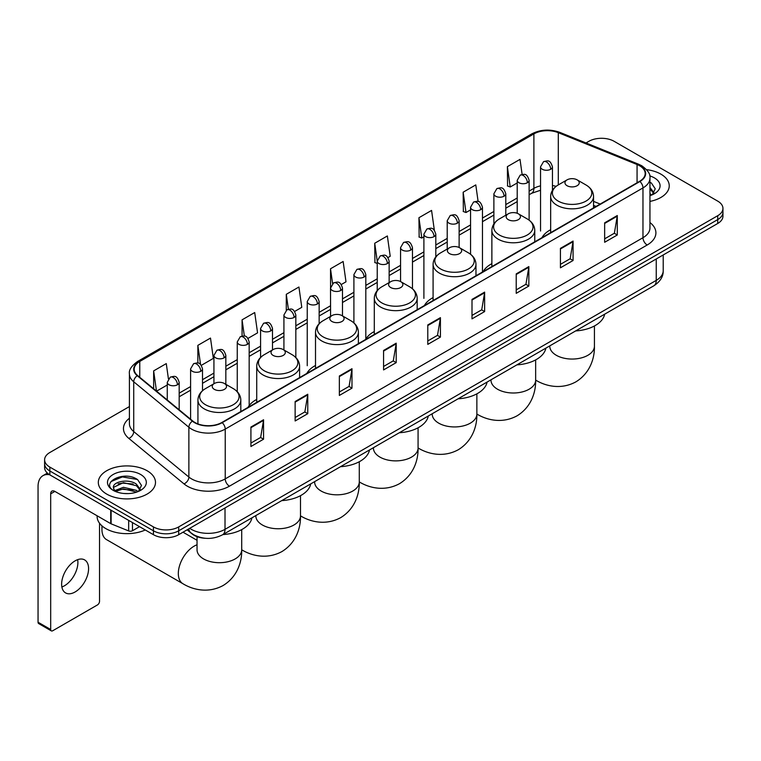 <?xml version="1.0" encoding="UTF-8"?>
<svg xmlns="http://www.w3.org/2000/svg" width="761" height="761" viewBox="0 0 761 761"><rect width="100%" height="100%" fill="white"/><g stroke="black" fill="none" stroke-linecap="round" stroke-linejoin="round"><path stroke-width="1.14" d="M256.723 399.411A31.562 18.226 0 0 0 248.019 407.382M315.511 365.47A31.562 18.226 0 0 0 306.807 373.442M374.298 331.53A31.562 18.226 0 0 0 365.594 339.501M433.085 297.589A31.562 18.226 0 0 0 424.381 305.561M491.872 263.648A31.562 18.226 0 0 0 483.168 271.62M550.66 229.708A31.562 18.226 0 0 0 541.956 237.679M595.968 206.497L593.542 205.518M205.46 538.284A17.864 10.312 180 0 1 192.076 533.908L187.12 529.827M129.418 406.564L49.846 452.51A17.864 10.312 0 0 0 44.604 459.806L44.604 467.587A17.864 10.312 0 0 0 49.846 474.874L153.437 534.688A17.864 10.312 0 0 0 178.702 534.688L717.718 223.487A17.864 10.312 0 0 0 722.95 216.191L722.95 212.3A17.864 10.312 0 0 1 717.718 219.596A17.864 10.312 0 0 0 722.95 212.3L722.95 208.409A17.864 10.312 0 0 0 717.718 201.123L614.127 141.308A17.864 10.312 0 0 0 588.862 141.308L586.008 142.954M44.604 459.806A17.864 10.312 0 0 0 49.846 467.092L153.437 526.907A17.864 10.312 0 0 0 178.702 526.907L178.702 530.798L717.718 219.596L178.702 530.798A17.864 10.312 0 0 1 153.437 530.798A17.864 10.312 0 0 0 178.702 530.798L178.702 534.688M49.846 467.092L49.846 470.983L153.437 530.798L49.846 470.983A17.864 10.312 0 0 1 44.604 463.696A17.864 10.312 0 0 0 49.846 470.983L49.846 474.874M660.871 174.136A28.585 16.504 0 0 0 646.593 169.655A28.585 16.504 0 0 1 660.871 174.136A28.585 16.504 0 0 1 669.242 185.798A28.585 16.504 0 0 0 660.871 174.136M147.12 470.745A28.585 16.504 0 0 0 115.967 467.168A28.585 16.504 0 0 0 98.321 482.417A28.585 16.504 0 0 0 106.692 494.079A28.585 16.504 0 0 0 137.846 497.656A28.585 16.504 0 0 0 155.491 482.417A28.585 16.504 0 0 0 147.12 470.745A28.585 16.504 0 0 0 115.967 467.168A28.585 16.504 0 0 0 98.321 482.417A28.585 16.504 0 0 0 106.692 494.079A28.585 16.504 0 0 0 137.846 497.656A28.585 16.504 0 0 0 155.491 482.417A28.585 16.504 0 0 0 147.12 470.745M639.601 165.746A19.054 11.006 180 0 1 645.185 173.527A19.054 11.006 180 0 1 639.601 181.299L221.86 422.479A19.054 11.006 180 0 1 192.78 421.014L137.627 375.544A19.054 11.006 180 0 1 134.183 369.228A19.054 11.006 180 0 1 139.767 361.446L533.889 133.898A19.054 11.006 180 0 1 558.298 132.671L637.062 164.509A19.054 11.006 180 0 1 639.601 165.746M639.934 165.546A19.529 11.282 0 0 0 637.328 164.281L558.564 132.443A19.529 11.282 0 0 0 533.556 133.708L139.425 361.256A19.529 11.282 0 0 0 137.237 375.696L192.39 421.166A19.529 11.282 0 0 0 222.202 422.678L639.934 181.499A19.529 11.282 0 0 0 639.934 165.546M250.921 427.054L250.921 446.507L263.553 439.211L263.553 419.758L250.921 427.054M250.921 443.054L260.652 437.432L263.506 420.405A4.766 2.749 -120 0 0 263.553 419.758M260.566 437.48L263.553 439.211M295.135 401.523L295.135 420.976L307.767 413.68L307.767 394.236L295.135 401.523M295.135 417.523L304.866 411.91L307.72 394.873A4.766 2.749 -120 0 0 307.767 394.236M304.781 411.958L307.767 413.68M339.349 376.001L339.349 395.444L351.982 388.158L351.982 368.705L339.349 376.001M339.349 392.001L349.08 386.379L351.934 369.351A4.766 2.749 -120 0 0 351.982 368.705M348.995 386.426L351.982 388.158M383.573 350.469L383.573 369.922L396.205 362.626L396.205 343.173L383.573 350.469M383.573 366.469L393.294 360.847L396.148 343.82A4.766 2.749 -120 0 0 396.205 343.173M393.209 360.904L396.205 362.626M604.653 222.83L604.653 242.283L617.285 234.987L617.285 215.534L604.653 222.83M604.653 238.83L614.384 233.208L617.228 216.181A4.766 2.749 -120 0 0 617.285 215.534M614.298 233.256L617.285 234.987M560.429 248.362L560.429 267.805L573.071 260.509L573.071 241.066L560.429 248.362M560.429 264.352L570.16 258.74L573.014 241.713A4.766 2.749 -120 0 0 573.071 241.066M570.075 258.788L573.071 260.509M516.215 273.884L516.215 293.337L528.847 286.041L528.847 266.588L516.215 273.884M516.215 289.884L525.946 284.272L528.8 267.235A4.766 2.749 -120 0 0 528.847 266.588M525.861 284.319L528.847 286.041M472.001 299.415L472.001 318.859L484.633 311.572L484.633 292.119L472.001 299.415M472.001 315.415L481.732 309.794L484.586 292.766A4.766 2.749 -120 0 0 484.633 292.119M481.646 309.841L484.633 311.572M427.787 324.937L427.787 344.391L440.419 337.094L440.419 317.651L427.787 324.937M427.787 340.938L437.518 335.325L440.362 318.298A4.766 2.749 -120 0 0 440.419 317.651M437.432 335.373L440.419 337.094M649.951 201.408A28.585 16.504 0 0 0 669.242 185.798A28.585 16.504 0 0 1 649.951 201.408M178.702 526.907L717.718 215.705A17.864 10.312 0 0 0 722.95 208.409M248 338.388L257.56 332.861L254.707 312.543L242.074 319.839L242.074 336.086M201.342 365.328L213.346 358.393L210.493 338.074L197.86 345.361L197.86 363.064M168.419 378.835L166.279 363.596L153.646 370.892L153.646 388.747M387.977 257.57L390.212 256.276L387.359 235.958L374.726 243.254L374.926 262.583M434.36 230.298L431.573 210.426L418.94 217.722L419.149 237.052M478.117 201.513L475.787 184.904L463.154 192.2L463.363 211.529M522.122 174.44L520.01 159.372L507.378 166.669L507.577 185.998M294.659 311.449L301.775 307.339L298.93 287.011L286.288 294.307L286.288 310.241M341.318 284.509L345.998 281.808L343.144 261.489L330.512 268.776L330.578 288.191M330.578 316.395L330.512 288.038M330.512 268.776L332.586 283.596M377.237 263.449L374.726 262.507M374.726 243.254L377.237 261.128A5.955 3.434 0 0 0 378.978 263.553A5.955 3.434 0 0 0 387.397 263.553A5.955 3.434 0 0 0 389.147 261.118C386.731 253.48 384.381 255.002 380.215 255.962A5.955 3.434 60 0 1 383.192 256.257A5.955 3.434 -120 0 1 387.397 263.553M418.94 217.722L421.794 238.05L423.896 236.833M421.794 238.05L418.94 236.975M463.154 192.2L466.008 212.519L470.555 209.893M466.008 212.519L463.154 211.453M507.378 166.669L510.222 186.987L517.214 182.954M510.222 186.987L507.378 185.922M286.288 294.307L288.39 309.232M242.074 319.839L244.357 336.086M197.86 345.361L200.543 364.443M156.576 391.164L167.268 384.99M153.646 370.892L156.481 391.078M649.951 193.589L651.739 195.006M649.951 195.139L650.455 195.482M649.951 187.415L654.041 192.904M649.951 188.956L653.737 193.304M649.951 195.644A19.415 11.206 0 0 0 654.384 193.732A19.415 11.206 0 0 0 654.384 177.874A19.415 11.206 0 0 0 649.723 175.896M652.206 194.806L655.25 188.842L651.397 183.04M649.951 182.317L651.14 182.868M567.05 185.703A7.144 4.128 0 0 0 577.152 185.703A7.144 4.128 0 0 0 577.152 179.872L586.027 184.99A19.691 11.367 0 0 1 586.027 201.075A19.691 11.367 0 0 1 558.174 201.075A19.691 11.367 0 0 1 558.174 184.99C553.323 187.872 550.821 191.696 550.66 196.471A21.441 12.376 0 0 0 556.938 205.223A21.441 12.376 0 0 0 580.301 207.905A21.441 12.376 0 0 0 593.542 196.471C593.38 191.696 590.878 187.872 586.027 184.99L577.152 179.872A7.144 4.128 0 0 0 567.05 179.872A7.144 4.128 0 0 0 567.05 185.703M575.658 330.93A32.752 18.911 0 0 0 604.662 314.179M508.262 219.644A7.144 4.128 0 0 0 518.365 219.644A7.144 4.128 0 0 0 518.365 213.812L527.24 218.93A19.691 11.367 0 0 1 527.24 235.016A19.691 11.367 0 0 1 499.387 235.016A19.691 11.367 0 0 1 499.387 218.93C494.536 221.812 492.034 225.637 491.872 230.412A21.441 12.376 0 0 0 498.151 239.163A21.441 12.376 0 0 0 521.513 241.846A21.441 12.376 0 0 0 534.755 230.412C534.593 225.637 532.091 221.812 527.24 218.93L518.365 213.812A7.144 4.128 0 0 0 508.262 213.812A7.144 4.128 0 0 0 508.262 219.644M516.871 364.871A32.752 18.911 0 0 0 545.875 348.119M449.475 253.584A7.144 4.128 0 0 0 459.577 253.584A7.144 4.128 0 0 0 459.577 247.753L468.453 252.871A19.691 11.367 0 0 1 468.453 268.956A19.691 11.367 0 0 1 440.6 268.956A19.691 11.367 0 0 1 440.6 252.871C435.749 255.753 433.247 259.577 433.085 264.352A21.441 12.376 0 0 0 439.363 273.104A21.441 12.376 0 0 0 462.726 275.786A21.441 12.376 0 0 0 475.967 264.352C475.806 259.577 473.304 255.753 468.453 252.871L459.577 247.753A7.144 4.128 0 0 0 449.475 247.753A7.144 4.128 0 0 0 449.475 253.584M458.084 398.812A32.752 18.911 0 0 0 487.088 382.06M390.688 287.525A7.144 4.128 0 0 0 400.79 287.525A7.144 4.128 0 0 0 400.79 281.684L409.665 286.811A19.691 11.367 0 0 1 409.665 302.897A19.691 11.367 0 0 1 381.813 302.897A19.691 11.367 0 0 1 381.813 286.811C376.961 289.694 374.46 293.518 374.298 298.293A21.441 12.376 0 0 0 380.576 307.044A21.441 12.376 0 0 0 403.939 309.727A21.441 12.376 0 0 0 417.18 298.293C417.018 293.518 414.517 289.694 409.665 286.811L400.79 281.684A7.144 4.128 0 0 0 390.688 281.684A7.144 4.128 0 0 0 390.688 287.525M399.297 432.752A32.752 18.911 0 0 0 428.3 416.001M331.901 321.465A7.144 4.128 0 0 0 342.003 321.465A7.144 4.128 0 0 0 342.003 315.625L350.878 320.752A19.691 11.367 0 0 1 350.878 336.828A19.691 11.367 0 0 1 323.025 336.828A19.691 11.367 0 0 1 323.025 320.752C318.174 323.634 315.672 327.458 315.511 332.234A21.441 12.376 0 0 0 321.789 340.985A21.441 12.376 0 0 0 345.161 343.668A21.441 12.376 0 0 0 358.393 332.234C358.231 327.458 355.729 323.634 350.878 320.752L342.003 315.625A7.144 4.128 0 0 0 331.901 315.625A7.144 4.128 0 0 0 331.901 321.465M340.509 466.693A32.752 18.911 0 0 0 369.513 449.941M273.113 355.406A7.144 4.128 0 0 0 283.216 355.406A7.144 4.128 0 0 0 283.216 349.565L292.091 354.693A19.691 11.367 0 0 1 292.091 370.769A19.691 11.367 0 0 1 264.238 370.769A19.691 11.367 0 0 1 264.238 354.693C259.387 357.575 256.885 361.399 256.723 366.174A21.441 12.376 0 0 0 263.002 374.926A21.441 12.376 0 0 0 286.374 377.608A21.441 12.376 0 0 0 299.606 366.174C299.444 361.399 296.942 357.575 292.091 354.693L283.216 349.565A7.144 4.128 0 0 0 273.113 349.565A7.144 4.128 0 0 0 273.113 355.406M281.722 500.633A32.752 18.911 0 0 0 310.726 483.882M102.183 526.032A22.335 12.889 120 0 0 101.936 529.409A22.335 12.889 120 0 0 106.559 539.635L182.944 583.735A22.335 12.889 -60 0 1 179.52 565.842A22.335 12.889 -60 0 1 194.112 546.16A22.335 12.889 -60 0 1 197.042 544.781M214.326 389.347A7.144 4.128 0 0 0 224.428 389.347A7.144 4.128 0 0 0 224.428 383.506L233.304 388.633A19.691 11.367 0 0 1 233.304 404.709A19.691 11.367 0 0 1 205.451 404.709A19.691 11.367 0 0 1 205.451 388.633C200.6 391.515 198.098 395.34 197.936 400.115A21.441 12.376 0 0 0 204.214 408.866A21.441 12.376 0 0 0 227.587 411.549A21.441 12.376 0 0 0 240.818 400.115C240.657 395.34 238.155 391.515 233.304 388.633L224.428 383.506A7.144 4.128 0 0 0 214.326 383.506A7.144 4.128 0 0 0 214.326 389.347M222.935 534.574A32.752 18.911 0 0 0 251.939 517.822M77.651 559.658A19.054 11.006 -60 0 1 64.419 585.799A19.054 11.006 -60 0 1 61.879 586.988M75.111 591.963A19.054 11.006 120 0 0 87.553 575.173A19.054 11.006 120 0 0 84.633 559.906A19.054 11.006 120 0 0 75.111 560.847A19.054 11.006 120 0 0 62.659 577.637A19.054 11.006 120 0 0 65.579 592.914A19.054 11.006 120 0 0 75.111 591.963M132.481 522.588L132.481 530.731L139.539 526.66M49.636 474.759A23.819 13.755 -120 0 0 42.987 475.644A23.819 13.755 -120 0 0 38.05 486.545L38.05 622.213L50.683 629.509L50.683 493.841A5.955 3.434 60 0 1 51.919 491.111A5.955 3.434 60 0 1 54.897 491.406L110.716 523.635L110.716 510.022M50.683 629.509A2.977 1.722 120 0 0 51.301 630.869L38.668 623.573A2.977 1.722 -60 0 1 38.05 622.213M51.301 630.869A2.977 1.722 120 0 0 52.785 630.717L97.427 604.947A2.977 1.722 120 0 0 99.529 601.304L99.529 523.216M132.481 530.731A2.977 1.722 180 0 1 128.666 530.931L111.116 523.834A2.977 1.722 180 0 1 110.716 523.635M97.123 515.796L97.123 516.453A29.774 17.189 0 0 0 105.846 528.61A29.774 17.189 0 0 0 145.284 529.979M123.672 493.47L128.162 493.594M114.749 490.617L123.425 487.306L136.419 490.35L137.998 491.616M115.548 491.454L123.425 488.857L136.704 492.091M114.892 491.216L113.494 487.953A13.46 7.772 0 0 0 115.672 491.558M140.29 489.513L136.419 484.177C128.343 478.146 111.724 481.865 113.494 487.953L113.446 487.363M113.532 488.143L113.903 487.145L123.425 482.683L136.419 485.718L139.986 489.922M138.454 491.425L141.498 485.451L137.646 479.658C124.024 469.86 99.824 482.769 113.798 490.674L114.492 491.102M140.633 474.484A19.415 11.206 0 0 0 113.18 474.484A19.415 11.206 0 0 0 113.18 490.341A19.415 11.206 0 0 0 140.633 490.341A19.415 11.206 0 0 0 140.633 474.484M110.963 481.599L122.359 476.919L137.389 479.478M118.079 483.872L122.359 483.102L133.089 484.015M118.079 490.046L122.359 489.275L133.089 490.189M189.736 528.315A23.819 13.755 0 0 0 191.334 529.333A23.819 13.755 0 0 0 225.018 529.333L656.239 280.381A23.819 13.755 0 0 0 663.212 270.65C663.383 276.566 660.244 281.627 653.766 285.832L222.554 534.793A11.91 6.878 60 0 0 225.018 529.333L225.018 507.939M656.239 258.978L656.239 280.381A11.91 6.878 60 0 1 653.766 285.832M188.766 528.876A11.91 7.962 129.5 0 0 190.84 532.748L187.225 529.761M717.718 223.487L717.718 215.705M153.437 534.688L153.437 526.907M649.951 222.535A29.774 17.189 180 0 1 647.183 245.004L229.441 486.184A5.955 3.434 60 0 1 225.227 478.888L642.969 237.708A23.819 13.755 0 0 0 649.951 227.986L649.951 178.188A23.819 13.755 180 0 1 642.969 187.919A5.955 3.434 -120 0 0 639.934 181.499M229.441 486.184A29.774 17.189 180 0 1 187.33 486.184A29.774 17.189 180 0 1 184 483.882L128.847 438.412A29.774 17.189 180 0 1 129.418 418.236M191.544 478.888A23.819 13.755 0 0 0 225.227 478.888L225.227 429.099A23.819 13.755 180 0 1 188.871 427.254L133.727 381.784A23.819 13.755 180 0 1 129.418 373.898L129.418 423.687A23.819 13.755 0 0 0 133.727 431.582L188.871 477.052A23.819 13.755 0 0 0 191.544 478.888M649.951 178.188C650.741 174.469 648.001 170.321 641.742 165.736L638.603 164.224A5.955 2.787 112 0 0 637.328 164.281M638.603 164.224L559.839 132.376C549.975 128.885 540.614 129.399 531.749 133.898A5.955 3.434 60 0 1 533.556 133.708M139.425 361.256A5.955 3.434 -120 0 0 137.627 361.446C131.444 365.889 128.704 370.036 129.418 373.898M137.237 375.696A5.955 3.986 129.5 0 0 133.727 381.784L133.727 431.582A5.955 3.986 -50.5 0 1 128.847 438.412M559.839 132.376A5.955 2.787 112 0 0 558.564 132.443M192.39 421.166A5.955 3.986 129.5 0 0 188.871 427.254L188.871 477.052A5.955 3.986 -50.5 0 1 184 483.882M222.202 422.678A5.955 3.434 60 0 1 225.227 429.099L642.969 187.919L642.969 237.708A5.955 3.434 60 0 0 647.183 245.004M139.767 361.446L139.767 377.304M637.062 164.509L637.062 182.773M558.298 132.671L558.298 184.923M600.182 204.062L593.542 201.38M556.11 186.369A19.054 11.006 0 0 0 552.448 185.541M540.538 185.874A19.054 11.006 0 0 0 533.889 188.367L529.123 191.116M533.889 133.898L533.889 188.367A10.721 6.193 60 0 1 531.673 193.275L529.123 194.74M517.214 197.993L505.789 204.585M493.879 211.463L482.464 218.055M470.555 224.933L459.13 231.525M447.221 238.402L435.806 244.994M423.896 251.872L412.472 258.464M400.562 265.342L389.147 271.934M377.237 278.811L365.813 285.404M353.903 292.272L342.488 298.864M330.578 305.741L319.154 312.333M307.244 319.211L295.829 325.803M283.92 332.681L272.495 339.273M260.585 346.15L249.17 352.743M237.261 359.62L225.836 366.212M213.927 373.09L202.512 379.682M190.602 386.559L179.177 393.152M427.787 325.556L440.362 318.298M472.001 300.034L484.586 292.766M516.215 274.502L528.8 267.235M560.429 248.971L573.014 241.713M604.653 223.449L617.228 216.181M383.573 351.087L396.148 343.82M339.349 376.609L351.934 369.351M295.135 402.141L307.72 394.873M250.921 427.672L263.506 420.405M594.427 325.965L594.427 346.169A22.335 12.889 180 0 1 587.892 355.282A22.335 12.889 180 0 1 556.31 355.282A22.335 12.889 180 0 1 549.765 346.169L549.813 347.045M594.427 346.169C594.731 357.385 590.565 372.871 575.868 381.87C560.724 390.098 545.228 385.97 535.668 380.1A22.335 12.889 -60 0 1 535.649 380.081L535.668 380.1A22.335 12.889 180 0 1 529.104 389.223A22.335 12.889 180 0 1 497.523 389.223A22.335 12.889 180 0 1 490.978 380.11L491.026 380.985M535.649 359.905L535.649 380.11C535.944 391.325 531.777 406.812 517.08 415.81C501.937 424.039 486.441 419.901 476.881 414.041L476.862 414.022A22.335 12.889 -60 0 1 476.862 414.022A22.335 12.889 180 0 1 470.317 423.164A22.335 12.889 180 0 1 438.736 423.164A22.335 12.889 180 0 1 432.191 414.051L432.248 414.926M476.862 393.846L476.862 414.051C477.157 425.266 472.99 440.752 458.293 449.741C443.149 457.979 427.653 453.841 418.093 447.972A22.335 12.889 -60 0 1 418.074 447.963L418.093 447.972A22.335 12.889 180 0 1 411.53 457.104A22.335 12.889 180 0 1 379.948 457.104A22.335 12.889 180 0 1 373.404 447.991L373.461 448.857M359.306 481.913A22.335 12.889 -60 0 1 359.287 481.903L359.287 481.903C368.866 487.782 384.362 491.92 399.506 483.682C414.203 474.693 418.369 459.206 418.074 447.991L418.074 427.787M359.287 461.727L359.287 481.932A22.335 12.889 180 0 1 352.743 491.045A22.335 12.889 180 0 1 321.161 491.045A22.335 12.889 180 0 1 314.616 481.932L314.674 482.797M359.287 481.932C359.582 493.147 355.416 508.633 340.719 517.623C325.575 525.861 310.079 521.723 300.519 515.853L300.5 515.844A22.335 12.889 -60 0 1 300.5 515.844A22.335 12.889 180 0 1 293.955 524.985A22.335 12.889 180 0 1 262.374 524.985A22.335 12.889 180 0 1 255.829 515.872L255.886 516.738M241.732 549.794A22.335 12.889 -60 0 1 241.713 549.784L241.713 549.784C251.292 555.663 266.788 559.801 281.931 551.563C296.628 542.564 300.795 527.088 300.5 515.872L300.5 495.668M241.713 529.608L241.713 549.813A22.335 12.889 180 0 1 235.168 558.926A22.335 12.889 180 0 1 203.587 558.926A22.335 12.889 180 0 1 197.042 549.813L197.099 550.679M550.707 169.265A5.955 3.434 0 0 0 552.448 166.84C550.032 159.201 547.682 160.723 543.516 161.684A5.955 3.434 60 0 1 546.493 161.979A5.955 3.434 -120 0 1 550.707 169.265A5.955 3.434 0 0 1 542.289 169.265A5.955 3.434 0 0 1 540.538 166.84L543.516 161.684M527.373 182.735A5.955 3.434 0 0 0 529.123 180.309C526.707 172.671 524.358 174.193 520.191 175.144A5.955 3.434 60 0 1 523.168 175.439A5.955 3.434 -120 0 1 527.373 182.735A5.955 3.434 0 0 1 518.954 182.735A5.955 3.434 0 0 1 517.214 180.309L520.191 175.144M504.048 196.205A5.955 3.434 0 0 0 505.789 193.779C503.373 186.141 501.023 187.663 496.857 188.614A5.955 3.434 60 0 1 499.834 188.909A5.955 3.434 -120 0 1 504.048 196.205A5.955 3.434 0 0 1 495.63 196.205A5.955 3.434 0 0 1 493.879 193.779L496.857 188.614M480.714 209.675A5.955 3.434 0 0 0 482.464 207.249C480.048 199.601 477.699 201.123 473.532 202.084A5.955 3.434 60 0 1 476.51 202.378A5.955 3.434 -120 0 1 480.714 209.675A5.955 3.434 0 0 1 472.296 209.675A5.955 3.434 0 0 1 470.555 207.249L473.532 202.084M457.39 223.144A5.955 3.434 0 0 0 459.13 220.709C456.714 213.07 454.365 214.592 450.198 215.553A5.955 3.434 60 0 1 453.175 215.848A5.955 3.434 -120 0 1 457.39 223.144A5.955 3.434 0 0 1 448.971 223.144A5.955 3.434 0 0 1 447.221 220.709L450.198 215.553M434.055 236.614A5.955 3.434 0 0 0 435.806 234.179C433.39 226.54 431.04 228.062 426.873 229.023A5.955 3.434 60 0 1 429.851 229.318A5.955 3.434 -120 0 1 434.055 236.614A5.955 3.434 0 0 1 425.637 236.614A5.955 3.434 0 0 1 423.896 234.179L426.873 229.023M410.731 250.084A5.955 3.434 0 0 0 412.472 247.648C410.055 240.01 407.706 241.532 403.539 242.493A5.955 3.434 60 0 1 406.517 242.788A5.955 3.434 -120 0 1 410.731 250.084A5.955 3.434 0 0 1 402.312 250.084A5.955 3.434 0 0 1 400.562 247.648L403.539 242.493M364.072 277.023A5.955 3.434 0 0 0 365.813 274.588C363.397 266.949 361.047 268.471 356.88 269.432A5.955 3.434 60 0 1 359.858 269.727A5.955 3.434 -120 0 1 364.072 277.023A5.955 3.434 0 0 1 355.653 277.023A5.955 3.434 0 0 1 353.903 274.588L356.88 269.432M340.738 290.493A5.955 3.434 0 0 0 342.488 288.058C340.072 280.419 337.722 281.941 333.556 282.902A5.955 3.434 60 0 1 336.533 283.197A5.955 3.434 -120 0 1 340.738 290.493A5.955 3.434 0 0 1 332.319 290.493A5.955 3.434 0 0 1 330.578 288.058L333.556 282.902M317.413 303.962A5.955 3.434 0 0 0 319.154 301.527C316.738 293.889 314.388 295.411 310.222 296.371A5.955 3.434 60 0 1 313.199 296.666A5.955 3.434 -120 0 1 317.413 303.962A5.955 3.434 0 0 1 308.995 303.962A5.955 3.434 0 0 1 307.244 301.527L310.222 296.371M294.079 317.432A5.955 3.434 0 0 0 295.829 314.997C293.413 307.358 291.063 308.88 286.897 309.841A5.955 3.434 60 0 1 289.874 310.136A5.955 3.434 -120 0 1 294.079 317.432A5.955 3.434 0 0 1 285.66 317.432A5.955 3.434 0 0 1 283.92 314.997L286.897 309.841M270.754 330.902A5.955 3.434 0 0 0 272.495 328.467C270.079 320.828 267.729 322.35 263.563 323.311A5.955 3.434 60 0 1 266.54 323.606A5.955 3.434 -120 0 1 270.754 330.902A5.955 3.434 0 0 1 262.336 330.902A5.955 3.434 0 0 1 260.585 328.467L263.563 323.311M247.42 344.362A5.955 3.434 0 0 0 249.17 341.936C246.754 334.298 244.405 335.82 240.238 336.781A5.955 3.434 60 0 1 243.216 337.075A5.955 3.434 -120 0 1 247.42 344.362A5.955 3.434 0 0 1 239.002 344.362A5.955 3.434 0 0 1 237.261 341.936L240.238 336.781M224.095 357.832A5.955 3.434 0 0 0 225.836 355.406C223.42 347.767 221.071 349.289 216.904 350.25A5.955 3.434 60 0 1 219.881 350.545A5.955 3.434 -120 0 1 224.095 357.832A5.955 3.434 0 0 1 215.677 357.832A5.955 3.434 0 0 1 213.927 355.406L216.904 350.25M200.761 371.301A5.955 3.434 0 0 0 202.512 368.876C200.095 361.237 197.746 362.759 193.579 363.72A5.955 3.434 60 0 1 196.557 364.015A5.955 3.434 -120 0 1 200.761 371.301A5.955 3.434 0 0 1 192.343 371.301A5.955 3.434 0 0 1 190.602 368.876L193.579 363.72M177.437 384.771A5.955 3.434 0 0 0 179.177 382.345C176.761 374.707 174.412 376.229 170.245 377.18A5.955 3.434 60 0 1 173.223 377.485A5.955 3.434 -120 0 1 177.437 384.771A5.955 3.434 0 0 1 169.018 384.771A5.955 3.434 0 0 1 167.268 382.345L170.245 377.18M50.683 493.841L54.897 491.406M111.116 510.25L111.116 523.834M128.666 530.931L128.666 520.391M222.554 534.793C212.966 539.606 203.387 539.606 193.798 534.793L190.84 532.748M663.212 270.65L663.212 254.954M531.749 133.898L137.627 361.446M540.538 190.26L531.673 193.275M517.214 201.617L505.789 208.21M493.879 215.087L482.464 221.679M470.555 228.557L459.13 235.149M447.221 242.027L435.806 248.619M423.896 255.496L412.472 262.088M400.562 268.966L389.147 275.558M377.237 282.436L365.813 289.028M353.903 295.905L342.488 302.498M330.578 309.375L319.154 315.967M307.244 322.835L295.829 329.427M283.92 336.305L272.495 342.897M260.585 349.775L249.17 356.367M237.261 363.244L225.836 369.836M213.927 376.714L202.512 383.306M190.602 390.184L179.177 396.776M596.101 206.421L593.542 205.384M593.542 207.896L593.542 196.471M550.66 232.657L550.66 196.471M567.05 179.872L558.174 184.99M534.755 241.836L534.755 230.412M491.872 266.597L491.872 230.412M508.262 213.812L499.387 218.93M475.967 275.777L475.967 264.352M433.085 300.538L433.085 264.352M449.475 247.753L440.6 252.871M417.18 309.717L417.18 298.293M374.298 334.479L374.298 298.293M390.688 281.684L381.813 286.811M358.393 343.658L358.393 332.234M315.511 368.41L315.511 332.234M331.901 315.625L323.025 320.752M299.606 377.599L299.606 366.174M256.723 402.35L256.723 366.174M273.113 349.565L264.238 354.693M241.713 549.813C242.017 561.019 237.841 576.505 223.144 585.504C208 593.742 192.504 589.604 182.944 583.735M101.936 525.813L101.936 529.409M240.818 411.539L240.818 400.115M197.936 423.906L197.936 400.115M214.326 383.506L205.451 388.633M197.042 540.3L183.011 532.196M197.042 536.667L197.042 549.813M552.448 190.336L552.448 166.84M540.538 231.021L540.538 166.84M529.123 220.167L529.123 180.309M517.214 213.27L517.214 180.309M505.789 215.23L505.789 193.779M493.879 223.934L493.879 193.779M482.464 271.43L482.464 207.249M470.555 254.269L470.555 207.249M459.13 247.515L459.13 220.709M447.221 249.047L447.221 220.709M435.806 256.904L435.806 234.179M423.896 298.369L423.896 234.179M412.472 288.79L412.472 247.648M400.562 281.56L400.562 247.648M389.147 282.578L389.147 261.118M377.237 290.578L377.237 261.118L380.215 255.962M365.813 338.778L365.813 274.588M353.903 322.921L353.903 274.588M342.488 315.91L342.488 288.058M319.154 323.729L319.154 301.527M307.244 365.718L307.244 301.527M295.829 357.527L295.829 314.997M283.92 349.974L283.92 314.997M272.495 349.927L272.495 328.467M260.585 357.451L260.585 328.467M249.17 405.584L249.17 341.936M237.261 391.696L237.261 341.936M225.836 384.324L225.836 355.406M213.927 383.734L213.927 355.406M202.512 390.726L202.512 368.876M190.602 419.216L190.602 368.876M179.177 409.799L179.177 382.345M167.268 399.982L167.268 382.345M42.987 475.644L47.382 473.104"/></g></svg>
